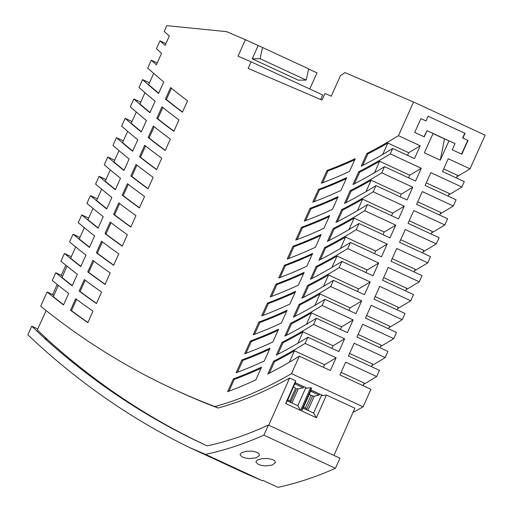 <?xml version="1.0" encoding="UTF-8"?>
<svg xmlns="http://www.w3.org/2000/svg" width="513" height="513" viewBox="0 0 513 513"><rect width="100%" height="100%" fill="white"/><g stroke="black" fill="none" stroke-linecap="round" stroke-linejoin="round"><path stroke-width="0.77" d="M417.729 201.808L440.814 212.497L439.647 215.082M332.456 209.33A501.4 316.194 114.9 0 1 304.267 221.122L310.006 208.349A501.4 316.194 -65.1 0 0 338.195 196.562L332.456 209.33M113.7 265.131A1494.722 942.593 114.9 0 1 97.335 253.172L102.408 241.892M105.005 233.543A1473.945 929.492 114.9 0 0 122.216 246.189L127.365 234.736A1461.505 921.643 -65.1 0 1 110.167 222.058L105.005 233.543L105.96 233.986L111.026 222.713M310.647 391.227L319.054 395.119L319.535 394.061L311.571 390.374M303.561 407.232L306.87 408.758L306.819 409.906M303.132 408.201L313.629 413.061L316.393 417.742L326.441 395.055L321.35 395.632A445.162 280.726 -65.1 0 0 322.158 395.183L311.66 390.322A445.162 280.726 -65.1 0 1 310.852 390.771L303.132 408.201L301.471 410.83L316.393 417.742M89.518 247.157A1494.722 942.593 114.9 0 1 79.265 238.968L84.331 227.695M305.645 220.609L310.961 208.791L310.006 208.349M319.535 394.061L322.158 395.183M319.054 395.119L314.289 396.209L307.909 410.413M309.236 394.426L312.609 395.991L314.289 396.209M313.629 413.061L321.35 395.632M333.931 455.435L354.842 408.213L326.441 395.055M268.722 425.232L289.633 378.01L295.687 380.813L285.645 403.5L300.567 410.413L310.615 387.725L311.513 388.142L301.471 410.83M352.95 412.484A445.162 280.726 -65.1 0 0 363.076 406.796L291.499 373.65A445.162 280.726 -65.1 0 1 214.947 406.559L218.128 408.034A445.162 280.726 -65.1 0 0 289.633 378.01M295.687 380.813L295.026 383.442A445.162 280.726 -65.1 0 0 295.834 382.993L306.332 387.854A445.162 280.726 -65.1 0 1 305.524 388.303L310.615 387.725M311.513 388.142L310.852 390.771M315.424 247.234L321.164 234.46A501.4 316.194 -65.1 0 1 292.968 246.253L287.229 259.027A501.4 316.194 114.9 0 0 315.424 247.234M264.323 360.94A501.4 316.194 114.9 0 1 236.127 372.733L241.867 359.959A501.4 316.194 -65.1 0 0 270.062 348.167L264.323 360.94M157.202 62.984L151.258 60.233L147.725 68.082A1316.121 829.963 -65.1 0 0 163.75 81.99L158.588 93.462A1328.49 837.767 114.9 0 1 142.543 79.611L139.023 87.447A1336.891 843.064 -65.1 0 0 155.086 101.26L149.931 112.738A1349.267 850.868 114.9 0 1 133.842 98.977L130.328 106.794A1357.661 856.159 -65.1 0 0 146.429 120.517L141.274 131.995A1370.05 863.975 114.9 0 1 125.146 118.33L121.639 126.134A1378.431 869.259 -65.1 0 0 137.779 139.767L132.617 151.252A1390.826 877.076 114.9 0 1 116.451 137.67L112.95 145.461A1399.207 882.36 -65.1 0 0 129.135 159.011L123.973 170.489A1411.609 890.177 114.9 0 1 107.768 156.997L104.267 164.782A1419.978 895.461 -65.1 0 0 120.491 178.242L115.329 189.727A1432.386 903.284 114.9 0 1 99.086 176.312L95.591 184.084A1440.748 908.555 -65.1 0 0 111.847 197.467L106.685 208.951A1453.162 916.385 114.9 0 1 90.41 195.62L86.921 203.379A1461.524 921.656 -65.1 0 0 103.216 216.678L98.047 228.17A1473.945 929.492 114.9 0 1 81.74 214.915L78.252 222.668A1482.294 934.757 -65.1 0 0 94.578 235.89L89.416 247.381A1494.722 942.593 114.9 0 1 73.07 234.197L69.588 241.944A1503.064 947.857 -65.1 0 0 85.953 255.089L80.785 266.58A1515.498 955.693 114.9 0 1 64.407 253.473L71.307 256.673M218.128 408.034A1572.191 991.443 -65.1 0 1 176.645 390.605L173.465 389.13A1572.191 991.443 -65.1 0 1 40.694 306.248L47.093 292L52.659 294.577L57.206 284.465M47.093 292A1557.058 981.901 114.9 0 0 63.535 304.966L68.704 293.474A1544.611 974.052 -65.1 0 1 52.275 280.47L55.75 272.743L61.316 275.321L65.85 265.227M55.75 272.743A1536.281 968.8 114.9 0 0 72.16 285.779L77.322 274.288A1523.841 960.958 -65.1 0 1 60.932 261.207L64.407 253.473M73.07 234.197L79.97 237.397M81.74 214.915L88.64 218.108M90.41 195.62L97.31 198.813M99.086 176.312L105.986 179.512M107.768 156.997L114.668 160.191M116.451 137.67L123.351 140.863M125.146 118.33L132.046 121.523M133.842 98.977L140.742 102.177M142.543 79.611L149.443 82.811M151.258 60.233L156.375 64.818L161.557 53.294A1295.344 816.863 -65.1 0 1 156.439 48.697L159.966 40.841L165.917 43.599M159.966 40.841A1286.931 811.56 114.9 0 0 165.077 45.458L169.316 36.038A1276.825 805.186 -65.1 0 1 164.211 31.402L166.796 25.65L226.573 31.633L245.426 39.719L238.019 56.199L251.114 61.817L248.151 68.409L321.997 100.08L324.96 93.488L331.244 96.188L340.497 75.584L344.967 72.59L413.574 102.016L398.441 135.695A501.4 316.194 -65.1 0 1 366.955 153.425L361.216 166.193A501.4 316.194 114.9 0 0 392.701 148.469L414.491 158.562L420.23 145.788L398.441 135.695M37.75 328.961L31.735 326.172L27.849 334.822A1581.002 997.003 -65.1 0 0 189.675 447.592L246.618 473.967L262.464 480.764A451.716 284.856 -65.1 0 0 263.342 480.572L273.782 485.426A1579.867 996.291 114.9 0 0 277.975 487.35A451.716 284.856 -65.1 0 0 335.438 468.298L339.965 458.224L268.389 425.078L263.682 427.201A442.681 279.162 -65.1 0 1 207.149 445.868A1571.967 991.302 -65.1 0 1 205.001 444.88A1571.967 991.302 -65.1 0 1 44.394 338.182L47.574 339.657L37.314 329.923L46.125 310.596M293.391 387.129L295.629 388.161L289.903 400.903M252.152 451.139L246.163 451.273L241.706 452.62L240.238 454.005L240.116 454.775L242.091 456.884L245.727 458.103L249.478 458.558L256.16 457.788L259.334 455.595L259.071 453.781L257.128 452.363L252.152 451.139M295.744 383.044L303.709 386.731L303.228 387.79L298.265 388.925L296.706 388.623L290.967 401.397L291.012 402.59M293.41 387.097L295.629 388.161M290.967 401.397L287.735 399.903M47.574 339.657A1571.967 991.302 -65.1 0 0 206.592 445.611M189.675 447.592L205.521 454.39L262.464 480.764M205.521 454.39A451.716 284.856 -65.1 0 0 263.862 435.146L268.389 425.078M31.735 326.172L44.394 338.182M335.438 468.298L263.862 435.146M53.839 295.539A1557.058 981.901 114.9 0 1 52.659 294.577M63.631 304.754A1557.058 981.901 114.9 0 1 53.32 296.694L58.392 285.414M80.887 266.362A1515.498 955.693 114.9 0 1 70.614 258.219L75.68 246.939M98.15 227.939A1473.945 929.492 114.9 0 1 87.922 219.705L92.988 208.438M106.794 208.72A1453.162 916.385 114.9 0 1 96.579 200.436L101.645 189.175M115.431 189.489A1432.386 903.284 114.9 0 1 105.248 181.16L110.301 169.899M132.726 151.008A1390.826 877.076 114.9 0 1 122.588 142.569L127.641 131.322M141.383 131.751A1370.05 863.975 114.9 0 1 131.264 123.261L136.317 112.02M150.04 112.482A1349.267 850.868 114.9 0 1 139.946 103.94L144.999 92.706M158.703 93.206A1328.49 837.767 114.9 0 1 148.635 84.607L153.682 73.378M246.028 353.265L251.338 341.453A501.4 316.194 -65.1 0 0 278.078 330.34M173.824 131.36L178.96 119.933A1336.872 843.051 -65.1 0 1 161.954 106.826L156.798 118.304A1349.267 850.868 114.9 0 0 173.824 131.36M118.792 202.872A1440.728 908.542 -65.1 0 0 135.958 215.614L130.809 227.067A1453.162 916.385 114.9 0 1 113.629 214.357L118.792 202.872M165.212 150.514L170.354 139.081A1357.642 856.146 -65.1 0 1 153.316 126.051L148.154 137.529A1370.05 863.975 114.9 0 0 165.212 150.514M340.972 190.381A501.4 316.194 114.9 0 1 312.783 202.173L318.522 189.4A501.4 316.194 -65.1 0 0 346.717 177.607L340.972 190.381M113.623 265.304L118.772 253.858A1482.275 934.744 -65.1 0 1 101.548 241.238L96.386 252.729A1494.722 942.593 114.9 0 0 113.623 265.304M298.393 285.138A501.4 316.194 114.9 0 1 270.197 296.924L275.936 284.157A501.4 316.194 -65.1 0 0 304.132 272.365L298.393 285.138M301.49 227.304A501.4 316.194 -65.1 0 0 329.679 215.511L323.94 228.285A501.4 316.194 114.9 0 1 295.751 240.071L301.49 227.304L302.439 227.746A501.4 316.194 -65.1 0 0 329.179 216.633M96.444 303.529L101.593 292.077A1523.822 960.945 -65.1 0 1 84.318 279.579L79.149 291.07A1536.281 968.8 114.9 0 0 96.444 303.529M148.007 188.803L153.15 177.357A1399.182 882.347 -65.1 0 1 136.048 164.474L130.886 175.959A1411.609 890.177 114.9 0 0 148.007 188.803M267.42 303.106A501.4 316.194 -65.1 0 0 295.61 291.313L289.871 304.087A501.4 316.194 114.9 0 1 261.681 315.88L267.42 303.106L268.376 303.549A501.4 316.194 -65.1 0 0 295.11 292.436M75.706 298.739A1544.598 974.046 -65.1 0 0 93.007 311.179L87.858 322.639A1557.058 981.901 114.9 0 1 70.537 310.237L75.706 298.739M281.355 323.036A501.4 316.194 114.9 0 1 253.166 334.829L258.905 322.055A501.4 316.194 -65.1 0 0 287.094 310.269L281.355 323.036M92.93 260.412A1503.052 947.844 -65.1 0 0 110.18 272.967L105.03 284.42A1515.498 955.693 114.9 0 1 87.768 271.903L92.93 260.412M144.679 145.269A1378.412 869.246 -65.1 0 0 161.749 158.222L156.606 169.662A1390.826 877.076 114.9 0 1 139.517 156.747L144.679 145.269M327.037 170.451A501.4 316.194 -65.1 0 0 355.233 158.658L349.494 171.432A501.4 316.194 114.9 0 1 321.298 183.218L327.037 170.451L327.993 170.893A501.4 316.194 -65.1 0 0 354.727 159.78M250.389 341.01A501.4 316.194 -65.1 0 0 278.578 329.218L272.839 341.991A501.4 316.194 114.9 0 1 244.643 353.778L250.389 341.01L251.338 341.453M127.416 183.68A1419.958 895.448 -65.1 0 0 144.551 196.492L139.408 207.932A1432.386 903.284 114.9 0 1 122.254 195.164L127.416 183.68M170.598 87.595A1316.101 829.951 -65.1 0 0 187.566 100.779L182.429 112.206A1328.49 837.767 114.9 0 1 165.442 99.067L170.598 87.595M306.909 266.183A501.4 316.194 114.9 0 1 278.713 277.975L284.452 265.202A501.4 316.194 -65.1 0 0 312.648 253.416L306.909 266.183M255.807 379.889A501.4 316.194 114.9 0 1 227.612 391.682L233.351 378.908A501.4 316.194 -65.1 0 0 261.547 367.122L255.807 379.889M354.483 183.744L359.677 172.182L358.722 171.74A501.4 316.194 -65.1 0 0 390.265 153.887L392.701 148.469M173.465 389.13A1572.191 991.443 -65.1 0 0 214.947 406.559M269.312 373.252L274.506 361.691L273.551 361.248L267.812 374.022A501.4 316.194 114.9 0 0 299.355 356.169L291.499 373.65M273.551 361.248A501.4 316.194 -65.1 0 0 305.094 343.396L307.871 337.214A501.4 316.194 114.9 0 1 276.334 355.067L282.073 342.299A501.4 316.194 -65.1 0 0 313.61 324.447L316.393 318.265A501.4 316.194 114.9 0 1 284.85 336.118L290.589 323.344A501.4 316.194 -65.1 0 0 322.132 305.491L324.909 299.316A501.4 316.194 114.9 0 1 293.365 317.169L299.105 304.395A501.4 316.194 -65.1 0 0 330.648 286.543L333.424 280.361A501.4 316.194 114.9 0 1 301.881 298.213L307.62 285.446A501.4 316.194 -65.1 0 0 339.164 267.594L341.94 261.412A501.4 316.194 114.9 0 1 310.397 279.264L316.136 266.491A501.4 316.194 -65.1 0 0 347.679 248.638L350.456 242.463A501.4 316.194 114.9 0 1 318.913 260.315L324.658 247.542A501.4 316.194 -65.1 0 0 356.195 229.689L358.972 223.508A501.4 316.194 114.9 0 1 327.435 241.36L333.174 228.593A501.4 316.194 -65.1 0 0 364.711 210.74L367.494 204.559A501.4 316.194 114.9 0 1 335.951 222.411L341.69 209.637A501.4 316.194 -65.1 0 0 373.233 191.791L376.01 185.61A501.4 316.194 114.9 0 1 344.467 203.462L350.206 190.689A501.4 316.194 -65.1 0 0 381.749 172.836L384.526 166.661A501.4 316.194 114.9 0 1 352.982 184.507L358.722 171.74M148.09 188.611A1411.609 890.177 114.9 0 1 131.841 176.401L136.9 165.141M131.841 176.401L130.886 175.959M263.066 315.367L268.376 303.549M87.935 322.472A1557.058 981.901 114.9 0 1 71.493 310.679L76.565 299.387M71.493 310.679L70.537 310.237M289.364 362.21L294.494 350.789A501.4 316.194 -65.1 0 1 274.506 361.691M299.355 356.169L330.372 370.533L336.111 357.76L305.094 343.396M324.909 299.316L355.926 313.68L361.665 300.907L330.648 286.543M348.943 310.448L350.103 307.858A501.4 316.194 -65.1 0 0 361.665 300.907M314.911 305.357L320.041 293.936A501.4 316.194 -65.1 0 1 300.06 304.837L299.105 304.395M294.866 316.399L300.06 304.837M424.386 152.791L440.289 160.159L448.984 140.812L455.031 143.614L452.254 149.79L461.796 154.214L467.997 140.408L462.906 138.055L465.035 133.316L428.137 116.227L426.008 120.965L420.916 118.606L414.716 132.405L424.257 136.83L427.034 130.648L433.081 133.444L424.386 152.791M363.076 406.796L370.931 389.316L339.914 374.952L345.653 362.178L376.67 376.542L379.447 370.367L348.43 356.003L354.169 343.229L385.186 357.593L387.963 351.411L356.952 337.047L362.691 324.28L393.702 338.644L396.485 332.462L365.468 318.098L371.207 305.325L402.224 319.689L405.001 313.514L373.983 299.15L379.723 286.376L410.74 300.74L413.516 294.558L382.499 280.194L388.238 267.427L419.256 281.791L422.032 275.609L391.015 261.245L396.754 248.472L427.771 262.842L430.548 256.66L399.531 242.296L405.276 229.523L436.287 243.887L439.064 237.711L408.053 223.341L413.792 210.574L444.809 224.938L447.586 218.756L416.569 204.392L422.308 191.625L453.325 205.989L456.102 199.807L425.085 185.443L430.824 172.669L461.841 187.033L464.278 181.615L442.482 171.528L448.221 158.754L470.017 168.848A501.4 316.194 114.9 0 1 456.923 176.645M413.574 102.016L485.151 135.163L470.017 168.848M408.56 177.787L409.72 175.202A501.4 316.194 -65.1 0 0 421.282 168.251L390.265 153.887M421.282 168.251L415.543 181.025L384.526 166.661M400.044 196.742L401.204 194.151A501.4 316.194 -65.1 0 0 412.766 187.2L381.749 172.836M412.766 187.2L407.027 199.974L376.01 185.61M391.528 215.691L392.689 213.107A501.4 316.194 -65.1 0 0 404.244 206.155L373.233 191.791M404.244 206.155L398.505 218.923L367.494 204.559M383.012 234.64L384.173 232.056A501.4 316.194 -65.1 0 0 395.728 225.104L364.711 210.74M395.728 225.104L389.989 237.878L358.972 223.508M374.49 253.595L375.657 251.004A501.4 316.194 -65.1 0 0 387.212 244.053L356.195 229.689M387.212 244.053L381.473 256.827L350.456 242.463M365.974 272.544L367.141 269.96A501.4 316.194 -65.1 0 0 378.697 263.009L347.679 248.638M378.697 263.009L372.957 275.776L341.94 261.412M357.458 291.493L358.619 288.909A501.4 316.194 -65.1 0 0 370.181 281.958L339.164 267.594M370.181 281.958L364.442 294.725L333.424 280.361M340.427 329.397L341.587 326.813A501.4 316.194 -65.1 0 0 353.143 319.856L322.132 305.491M353.143 319.856L347.404 332.629L316.393 318.265M331.911 348.346L333.072 345.762A501.4 316.194 -65.1 0 0 344.627 338.811L313.61 324.447M344.627 338.811L338.888 351.578L307.871 337.214M310.961 208.791A501.4 316.194 -65.1 0 0 337.695 197.678M303.228 387.79L294.821 383.897M366.628 315.514L389.707 326.204L388.546 328.788M389.104 327.544A501.4 316.194 -65.1 0 0 402.224 319.689M288.614 258.514L293.923 246.695L292.968 246.253M293.923 246.695A501.4 316.194 -65.1 0 0 320.657 235.582M130.892 226.881A1453.162 916.385 114.9 0 1 114.585 214.8L113.629 214.357M114.585 214.8L119.644 203.533M375.144 296.559L398.229 307.249L397.062 309.839M397.626 308.595A501.4 316.194 -65.1 0 0 410.74 300.74M165.301 150.322A1370.05 863.975 114.9 0 1 149.11 137.971L148.154 137.529M149.11 137.971L154.163 126.724M97.335 253.172L96.386 252.729M96.521 303.363A1536.281 968.8 114.9 0 1 80.105 291.512L79.149 291.07M314.168 201.66L319.477 189.842A501.4 316.194 -65.1 0 0 346.211 178.729M228.997 391.169L234.306 379.351L233.351 378.908M234.306 379.351A501.4 316.194 -65.1 0 0 261.04 368.238M105.114 284.247A1515.498 955.693 114.9 0 1 88.717 272.345L87.768 271.903M88.717 272.345L93.789 261.059M122.299 246.009A1473.945 929.492 114.9 0 1 105.96 233.986M341.074 372.367L364.159 383.057L362.999 385.641M271.582 296.411L276.892 284.6L275.936 284.157M276.892 284.6A501.4 316.194 -65.1 0 0 303.625 273.487M319.477 189.842L318.522 189.4M323.389 367.302L324.556 364.711A501.4 316.194 -65.1 0 0 336.111 357.76M295.026 383.442L287.306 400.871L285.645 403.5M182.519 112.007A1328.49 837.767 114.9 0 1 166.398 99.509L171.445 88.274M237.513 372.22L242.822 360.402L241.867 359.959M62.496 276.283A1536.281 968.8 114.9 0 1 61.316 275.321M72.256 285.561A1536.281 968.8 114.9 0 1 61.964 277.462L67.036 266.183M124.082 170.252A1411.609 890.177 114.9 0 1 113.912 161.871L118.971 150.617M156.696 169.47A1390.826 877.076 114.9 0 1 140.472 157.19L139.517 156.747M140.472 157.19L145.532 145.936M173.907 131.168A1349.267 850.868 114.9 0 1 157.748 118.747L156.798 118.304M157.748 118.747L162.801 107.506M166.398 99.509L165.442 99.067M280.098 277.462L285.408 265.644L284.452 265.202M322.683 182.705L327.993 170.893M362.71 165.43L367.911 153.868A501.4 316.194 -65.1 0 0 387.86 143.044L382.724 154.471M80.105 291.512L85.177 280.226M387.86 143.044L408.694 152.694L407.508 155.33M254.544 334.316L259.86 322.497L258.905 322.055M242.822 360.402A501.4 316.194 -65.1 0 0 269.556 349.289M297.13 239.558L302.439 227.746M287.306 400.871L297.803 405.732L300.567 410.413M297.803 405.732L305.524 388.303M409.214 220.757L432.292 231.446L431.132 234.031M367.911 153.868L366.955 153.425M139.491 207.752A1432.386 903.284 114.9 0 1 123.21 195.607L122.254 195.164M426.245 182.859L449.33 193.548L448.163 196.133M431.69 232.793A501.4 316.194 -65.1 0 0 444.809 224.938M400.698 239.712L423.776 250.402L422.616 252.986M392.182 258.661L415.261 269.351L414.1 271.935M414.658 270.691A501.4 316.194 -65.1 0 0 427.771 262.842M383.66 277.61L406.745 288.3L405.584 290.884M406.142 289.64A501.4 316.194 -65.1 0 0 419.256 281.791M423.174 251.742A501.4 316.194 -65.1 0 0 436.287 243.887M440.205 213.838A501.4 316.194 -65.1 0 0 453.325 205.989M298.265 388.925L291.929 403.013M123.21 195.607L128.269 184.34M358.112 334.463L381.191 345.153L380.03 347.737M380.588 346.493A501.4 316.194 -65.1 0 0 393.702 338.644M285.408 265.644A501.4 316.194 -65.1 0 0 312.141 254.531M258.417 464.457L256.019 462.142L256.147 461.373L257.609 459.988L262.06 458.641L268.055 458.507L273.038 459.725L274.981 461.149L275.34 462.688L272.063 465.15L265.381 465.926L261.63 465.471L258.417 464.457M277.975 487.35L263.342 480.572M324.556 364.711L294.494 350.789M349.597 353.412L372.675 364.102L371.515 366.692M303.709 386.731L306.332 387.854M259.86 322.497A501.4 316.194 -65.1 0 0 286.594 311.385M372.072 365.448A501.4 316.194 -65.1 0 0 385.186 357.593M363.557 384.397A501.4 316.194 -65.1 0 0 376.67 376.542M331.943 267.453L337.079 256.038A501.4 316.194 -65.1 0 1 317.092 266.933L316.136 266.491M311.898 278.495L317.092 266.933M323.427 286.401L328.557 274.987A501.4 316.194 -65.1 0 1 308.576 285.888L307.62 285.446M303.382 297.45L308.576 285.888M350.103 307.858L320.041 293.936M358.619 288.909L328.557 274.987M367.141 269.96L337.079 256.038M320.413 259.546L325.608 247.984A501.4 316.194 -65.1 0 0 345.595 237.083L340.465 248.504M325.608 247.984L324.658 247.542M375.657 251.004L345.595 237.083M328.929 240.597L334.13 229.035A501.4 316.194 -65.1 0 0 354.111 218.134L348.981 229.548M334.13 229.035L333.174 228.593M384.173 232.056L354.111 218.134M337.445 221.642L342.646 210.08L341.69 209.637M342.646 210.08A501.4 316.194 -65.1 0 0 362.627 199.185L357.497 210.599M392.689 213.107L362.627 199.185M345.967 202.693L351.161 191.131A501.4 316.194 -65.1 0 0 371.143 180.23L366.013 191.65M351.161 191.131L350.206 190.689M401.204 194.151L371.143 180.23M359.677 172.182A501.4 316.194 -65.1 0 0 379.658 161.281L374.528 172.695M409.72 175.202L379.658 161.281M306.396 324.306L311.526 312.892A501.4 316.194 -65.1 0 1 291.544 323.786L290.589 323.344M286.344 335.348L291.544 323.786M341.587 326.813L311.526 312.892M297.88 343.255L303.01 331.84A501.4 316.194 -65.1 0 1 283.022 342.742L282.073 342.299M277.828 354.297L283.022 342.742M333.072 345.762L303.01 331.84M309.762 88.98L317.002 72.872L308.614 68.986M320.651 99.503L322.69 94.963L251.114 61.817M448.728 194.889A501.4 316.194 -65.1 0 0 461.841 187.033M309.211 394.471L312.609 395.991L306.87 408.758M305.318 408.04L311.038 395.318M426.008 120.965L420.916 118.612M245.426 39.719L262.515 47.485L260.072 58.719L252.229 58.796L298.354 80.163L306.197 80.086L260.072 58.719M306.197 80.086L308.64 68.851L262.515 47.485M258.154 45.612L252.229 58.796M443.668 168.892L457.525 175.311L456.339 177.94M408.694 152.694A501.4 316.194 -65.1 0 0 420.23 145.788M424.001 136.708L427.034 130.648M433.075 133.457L448.721 140.703L444.508 138.895L440.289 160.159M433.023 133.572L444.508 138.895M428.131 116.233L464.772 133.2L462.643 137.939L467.734 140.299L461.533 154.092"/></g></svg>
